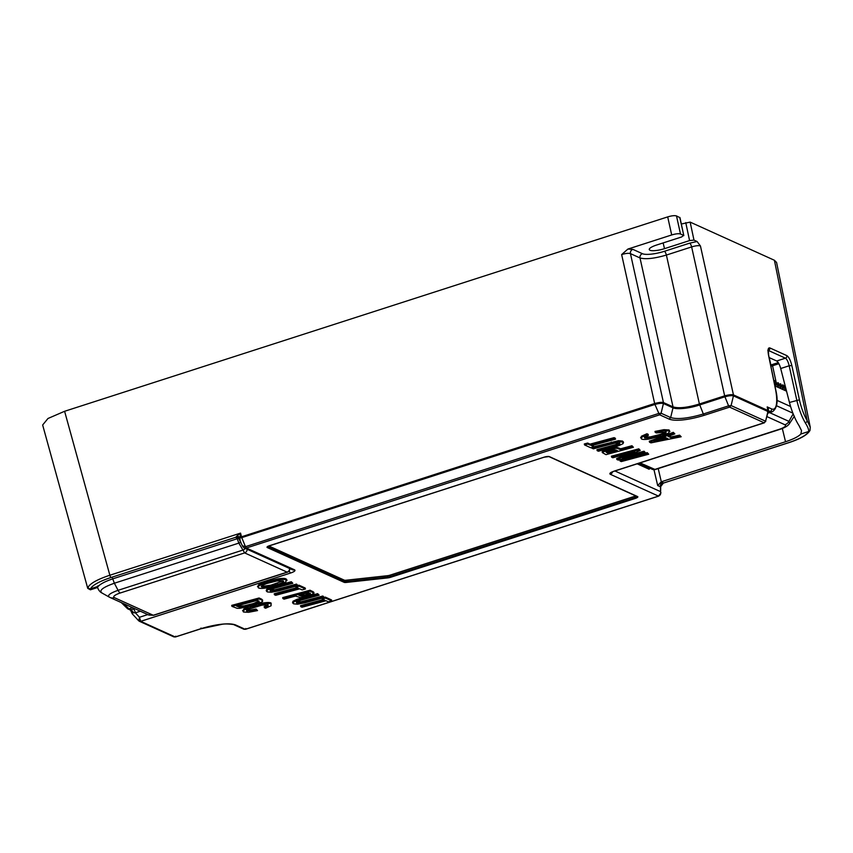 <?xml version="1.0" encoding="UTF-8"?>
<svg xmlns="http://www.w3.org/2000/svg" width="853" height="853" viewBox="0 0 853 853"><rect width="100%" height="100%" fill="white"/><g stroke="black" fill="none" stroke-linecap="round" stroke-linejoin="round"><path stroke-width="1.28" d="M660.617 486.167L660.446 486.796A3.508 3.241 114.4 0 1 662.845 482.489L663.399 483.022L662.866 483.246L788.097 442.824A2.101 0.608 -107.9 0 0 788.268 442.846C800.295 438.975 807.546 434.827 810.009 430.392L810.243 427.15L776.571 262.436L774.396 260.261L807.215 420.785A25.931 7.688 -106.3 0 1 799.421 399.822L791.819 365.489C790.496 360.254 788.854 356.959 786.871 355.637L769.832 347.917C768.063 347.555 767.615 349.89 768.478 354.933L775.441 388.957A25.931 7.688 -106.3 0 1 771.613 408.918A2.101 1.941 -65.7 0 1 770.163 411.455L768.137 410.549M681.334 224.019L690.152 222.111L774.396 260.261M679.99 217.718L676.493 215.926C674.648 215.382 671.716 215.702 667.696 216.897L671.695 234.959L627.904 249.065L621.645 254.578C625.654 253.341 628.586 253.021 630.442 253.618A3.508 3.241 -65.6 0 1 632.862 249.364L627.904 249.065M90.461 589.796L90.578 588.783A2.101 2.005 -156.4 0 1 88.094 587.259C90.226 583.388 97.477 579.379 109.856 575.231L64.604 411.285L667.696 216.897M64.604 411.285L47.971 418.492L42.65 424.997L87.742 588.378L88.094 587.259M130.392 610.023L131.874 612.475L133.846 612.795L131.117 609.831L132.567 612.507L132.407 613.904L131.767 612.923M123.525 603.593L128.974 608.861L131.117 609.831L133.388 608.989A3.508 1.013 -107.9 0 1 135.382 612.817L133.846 612.795M133.388 608.989L134.582 608.605M237.187 535.759L235.748 537.294L239.768 539.245L240.535 533.114L237.187 535.759L239.746 537.369L654.646 403.512L654.933 404.45C658.836 403.362 661.661 403.053 663.431 403.512L661.086 413.236L659.646 414.814L246.346 547.999L244.182 547.914L242.902 546.656M236.206 536.782L239.49 538.158L241.762 537.625L245.451 546.666L242.657 545.877M240.269 540.077L239.768 539.245M233.69 624.46L235.631 624.961C229.094 622.477 214.967 624.375 200.626 628.789L175.366 636.924L175.771 636.178L175.196 636.946L140.702 621.336L139.476 617.263L138.772 620.835L139.37 621.261L138.623 620.717L140.702 621.336L290.638 573.003C294.381 571.691 295.703 570.636 294.605 569.847A3.508 3.241 -65.6 0 1 292.366 569.74L244.171 547.914L242.689 546.378L238.531 537.934A3.508 3.241 -65.6 0 0 236.292 537.827L239.203 538.435M237.838 538.531L113.598 578.579C105.9 581.106 100.793 583.676 98.276 586.299L90.578 588.783A32.915 8.018 -13.5 0 1 111.039 577.492L235.748 537.294L236.292 537.827M97.125 587.642L90.418 589.807L87.742 588.357M97.946 585.819C96.741 588.09 96.847 588.25 98.276 586.299M641.872 464.608L642.192 466.101M637.17 463.819L649.154 469.257L649.826 468.212M294.605 569.847L246.346 547.999L245.451 546.666L658.58 413.502L661.086 413.236L670.65 417.565L669.221 419.143C675.747 421.627 689.874 419.729 704.226 415.315L703.33 413.993L728.579 405.847L724.943 396.784C728.835 395.707 731.671 395.397 733.441 395.856L733.452 394.896L767.967 410.517L767.54 411.807M243.265 628.789L245.365 629.269L245.771 628.522L245.365 629.269L658.505 496.105L610.236 474.257C609.149 473.468 610.471 472.413 614.203 471.101L764.139 422.768L765.578 421.19L731.096 405.57L729.486 407.169L728.579 405.847L731.096 405.57L733.441 395.856L767.945 411.487L765.578 421.19L768.148 411.7M729.656 407.158L764.139 422.768L765.813 421.297M647.256 452.666L648.706 454.212L621.293 461.58L620.078 461.036L619.843 460.044L647.256 452.666L648.706 454.212M616.868 459.575L634.696 451.791L612.827 457.752L611.633 457.208L639.025 449.83L640.251 450.384L622.487 458.125L644.282 452.207L644.047 451.216L645.444 452.73L618.052 460.119L616.623 458.583L628.032 453.604M644.047 451.216L628.906 455.321M639.025 449.83L638.79 448.838L640.251 450.384M638.79 448.838L611.388 456.216L611.633 457.208M679.606 435.169L681.174 436.757L650.967 442.867L649.528 442.217L649.282 441.225L673.348 432.332L674.819 433.878L668.038 436.341L671.439 437.888L671.204 436.896L679.606 435.169L681.174 436.757M669.125 435.947L671.204 436.896M631.956 445.735L633.384 447.271L605.993 454.649L602.314 452.591L607.272 449.957L613.883 448.411L617.156 448.305L620.867 449.787L620.632 448.795L631.956 445.735L633.384 447.271M617.156 448.305L616.922 447.313L620.632 448.795M616.922 447.313L607.037 448.966L602.122 451.802M622.797 442.675L622.541 441.065L618.542 440.692L594.04 446.705M619.459 442.067L619.609 443.038L617.209 444.168L596.94 449.67L597.175 450.661L617.444 445.159L619.843 444.029L619.694 443.059L614.842 443.144L593.208 448.87L591.779 447.484M648.365 435.297L644.676 437.024L644.697 438.047L650.711 437.877L665.766 433.26L666.118 431.927L656.458 432.951L655.243 432.407L664.178 430.68L669.296 430.957L668.805 432.961L661.8 435.926L649.261 439.007C645.412 439.604 642.842 439.615 641.541 439.028L641.659 437.226L647.15 434.742L648.365 435.297L648.131 434.305L646.915 433.75L641.413 436.235L641.296 438.037M669.051 429.965L669.914 431.533L669.051 429.965L663.943 429.688L654.997 431.415L655.243 432.407M665.884 430.936L665.532 432.268L660.254 434.412L650.466 436.885L644.452 437.056M286 578.888L285.894 581.97L279.144 584.859L266.594 587.898C262.532 588.538 259.824 588.549 258.47 587.941L258.726 585.862L265.891 582.834L278.217 579.848C282.162 579.24 284.838 579.24 286.235 579.869L286.971 580.552L286.736 579.56L286 578.888C284.593 578.259 281.927 578.249 277.982 578.856L265.646 581.842L258.491 584.87L258.235 586.949M291.577 582.727L292.814 583.281L272.544 588.794L270.145 589.924L270.294 590.884L275.156 590.798L296.78 585.083L298.006 585.638L278.43 590.916L271.211 592.27L267.213 591.897L266.946 590.287L271.041 588.335L291.577 582.727L291.342 581.735L270.806 587.344L266.712 589.295L266.978 590.905M296.78 585.083L296.545 584.092L298.006 585.638M296.545 584.092L274.911 589.807L270.06 589.892M291.342 581.735L292.814 583.281M299.222 586.182L305.427 588.996L302.101 589.892L299.734 588.826L275.668 595.309L274.453 594.754L298.539 588.282L295.916 587.099L299.222 586.182L298.987 585.19L297.974 585.478M297.079 587.621L274.218 593.763L274.453 594.754M298.987 585.19L305.193 588.005L305.427 588.996M259.077 597.996L231.696 605.385L231.931 606.366L259.312 598.987L259.077 597.996L261.711 599.19L262.319 600.576M310.087 590.223L282.695 597.601L282.929 598.593L310.332 591.214L310.087 590.223L313.765 592.185L314 593.272L309.042 595.916L300.576 597.622L295.447 596.087L284.124 599.137L282.929 598.593M317.902 594.648L319.139 595.202L298.87 600.715L296.471 601.845L296.62 602.804L301.482 602.719L323.106 597.004L324.332 597.558L304.756 602.836L297.537 604.191L293.539 603.817L293.283 602.207L297.366 600.256L317.902 594.648L317.668 593.656L297.132 599.264L293.037 601.216L293.304 602.826M323.106 597.004L322.871 596.012L324.332 597.558M322.871 596.012L301.237 601.728L296.386 601.813M317.668 593.656L319.139 595.202M270.987 602.954L271.115 605.747L265.614 608.232L264.398 607.677L268.098 605.95L268.077 604.926L262.063 605.097L246.997 609.714L246.645 611.047L256.305 610.023L257.531 610.577L248.586 612.294L243.478 612.017L243.969 610.012L250.974 607.048L263.502 603.967C267.352 603.37 269.921 603.359 271.233 603.945L270.987 602.954C269.687 602.367 267.117 602.378 263.268 602.975L258.064 603.999M248.127 606.963L243.734 609.021L243.244 611.025M249.673 611.249L249.439 610.258L256.071 609.031L257.531 610.577M249.439 610.258L246.41 610.055M267.842 603.935L267.853 604.958L264.163 606.686L264.398 607.677M325.547 598.102L331.753 600.917L328.426 601.813L326.059 600.747L301.994 607.229L300.778 606.675L324.865 600.203L322.242 599.019L325.547 598.102L325.313 597.111L324.3 597.399M323.404 599.542L300.544 605.683L300.778 606.675M325.313 597.111L331.518 599.926L331.753 600.917M592.675 445.341L594.072 446.855L590.766 447.761L584.561 444.946L584.316 443.955L587.642 443.059L590.02 444.136L614.085 437.653L615.29 438.197L615.535 439.188L591.449 445.661L594.072 446.855M173.255 636.445L175.196 636.946M660.702 486.487L660.617 491.669C661.022 493.908 660.318 495.38 658.505 496.105L658.9 495.358L658.505 496.105M663.399 483.022L660.702 486.583M662.845 482.489L661.299 481.774L657.684 485.549L653.984 469.736M658.217 468.585L661.299 481.774L785.538 441.737C793.237 439.21 798.344 436.64 800.86 434.017L801.521 430.616L799.09 425.732C795.071 419.345 791.861 411.594 789.451 402.467L799.421 399.822M769.129 357.578L776.688 361C778.224 361.971 779.557 364.476 780.698 368.517L789.451 402.467M768.02 410.485L768.457 409.067L767.199 406.913L767.796 408.939M768.457 409.067L767.956 409.685M771.613 408.918L767.199 406.913L768.02 410.997M697.082 241.506L689.672 243.158A3.508 1.013 72.1 0 1 691.644 246.922C695.653 245.685 698.586 245.365 700.441 245.963L697.082 241.506L693.979 240.098L689.576 240.578L664.508 248.66A11.558 2.815 166.5 0 1 649.986 250.249A11.558 2.815 166.5 0 1 649.272 249.556A11.558 2.815 166.5 0 1 656.522 245.056L681.6 236.974L683.584 235.396L680.491 233.989L676.493 215.926M111.039 577.492A2.101 0.608 72.1 0 1 109.856 575.231L240.535 533.114L241.762 537.625L654.933 404.45L659.476 414.825M671.695 234.959C675.715 233.765 678.647 233.445 680.491 233.989M679.756 217.408L683.818 235.609M700.441 245.963L733.452 394.896C731.853 394.406 728.92 394.726 724.655 395.856L724.943 396.784L699.695 404.93C689.928 408.352 677.079 409.675 672.996 407.851L673.017 406.881C678.572 408.598 687.369 407.638 699.396 403.991L724.655 395.856L691.644 246.922L666.396 255.058C654.336 258.566 645.54 259.525 640.006 257.947A3.508 3.241 114.4 0 1 642.426 253.704L632.862 249.364M642.426 253.704A17.508 4.265 -13.5 0 0 664.412 251.294A3.508 1.013 -107.9 0 1 666.396 255.058L699.396 403.991L703.33 413.993C688.392 418.396 677.506 419.58 670.65 417.565L672.996 407.851L663.431 403.512L663.442 402.552C661.843 402.072 658.911 402.392 654.646 403.512L621.645 254.578M810.243 427.15L807.215 420.785A2.101 1.279 -30.2 0 1 805.243 422.757C801.617 416.371 798.792 408.822 796.777 400.11L789.174 365.777L780.698 368.517M131.97 613.094L130.445 610.055M788.097 442.824A32.915 8.018 -13.5 0 0 808.559 431.533C809.017 429.923 807.908 427.001 805.243 422.757M776.688 361L785.421 358.185C786.935 359.209 788.193 361.736 789.174 365.777L791.819 365.489M772.498 411.679L768.041 412.138M778.885 363.719L770.909 366.289M770.654 365.052L778.235 362.61M620.078 461.036L647.502 453.657M644.282 452.207L645.444 452.73M649.528 442.217L673.582 433.324L673.348 432.332M673.582 433.324L674.819 433.878M671.439 437.888L679.841 436.15M665.105 437.418L653.984 441.481L667.792 438.634L665.105 437.418M666.214 437.92L660.521 439.092M620.867 449.787L632.19 446.727M608.125 453.21L607.88 452.229L606.344 451.525L606.59 452.516L608.125 453.21L617.529 450.672L613.702 449.446L606.675 451.216L605.843 451.845L606.59 452.516L605.843 451.845M606.344 451.525L605.609 450.853M616.069 450.011L607.88 452.229M591.982 448.315L611.558 443.038L618.777 441.683L622.775 442.057L623.042 443.667L618.947 445.607L598.411 451.226L597.175 450.661M619.609 443.038L619.843 444.029L619.694 443.059M622.541 441.065L623.042 443.667M646.915 433.75L647.15 434.742M644.676 437.024L644.697 438.047L644.484 437.194M641.541 439.028L640.624 437.418M258.47 587.941L257.489 586.267M276.894 580.946L266.776 583.495L261.914 585.553L261.636 586.971L265.134 587.195L277.705 584.38C282.833 582.727 284.603 581.543 283.036 580.829L276.894 580.946M261.167 586.533L270.945 585.169L283.121 580.872M283.58 581.319L283.036 580.829M270.145 589.924L270.294 590.884L270.081 589.977M267.213 591.897L266.712 589.295M295.916 587.099L295.714 586.256M259.312 598.987L261.946 600.171L262.564 601.568L255.25 604.99L239.746 608.306L237.123 608.306L231.931 606.366M262.564 599.926L262.564 601.568M258.48 601.013L257.137 600.405L236.42 605.993L239.661 607.176L244.406 606.835L253.895 604.478L257.574 603.082L259.237 601.973L258.48 601.013L259.099 601.376M259.003 600.981L253.65 603.487L244.171 605.843L239.426 606.184L237.411 605.566M310.332 591.214L314 593.272M309.735 593.347L308.2 592.654L298.785 595.191L302.612 596.418L307.773 595.373L310.471 594.029L309.735 593.347L310.417 593.784M310.236 593.038L304.777 595.106L300.011 594.861M296.471 601.845L296.62 602.804L296.407 601.898M293.539 603.817L293.037 601.216M267.853 604.958L268.098 605.95L268.077 604.926M256.071 609.031L256.305 610.023M243.478 612.017L242.615 610.449M635.698 495.892A3.508 0.853 -13.5 0 1 634.483 496.371L390.109 575.135A3.508 0.853 -13.5 0 1 387.497 575.7L346.083 580.232A3.508 0.853 -13.5 0 1 344.292 580.147L268.812 545.973M322.242 599.019L322.039 598.177M584.561 444.946L587.888 444.05L587.642 443.059M587.888 444.05L590.255 445.127L590.02 444.136M590.255 445.127L614.32 438.645L614.085 437.653M614.32 438.645L615.535 439.188M101.752 592.878L101.688 592.846C102.499 593.134 99.47 592.558 97.573 587.589L97.541 587.163M101.688 592.846L109.429 597.185A7.005 6.483 -65.8 0 0 114.377 597.654L153.284 615.269L287.109 572.139A3.508 1.013 72.1 0 0 287.397 572.171A3.508 3.508 0 0 0 289.817 568.578M772.573 365.745L776.209 382.56M773.895 380.896L775.558 380.363L775.889 381.835M786.541 391.164L774.919 385.908M774.151 382.123L775.782 381.6L775.953 386.377L774.204 382.411M776.507 383.242L778.203 382.688L778.362 387.465L775.782 381.6M778.928 384.33L780.623 383.786L780.783 388.563L778.203 382.688M781.337 385.428L783.033 384.884L783.203 389.661L780.623 383.786M785.496 387.113L785.624 390.749L783.033 384.884M783.758 386.526L785.218 386.057M132.578 607.699L128.974 608.861A2.101 1.941 114.4 0 1 127.63 608.786L121.286 602.581M140.34 611.217L135.382 612.817L139.476 617.263L147.782 614.586M645.86 467.753L647.587 467.199M614.938 470.984L660.617 491.669L660.446 486.796L657.684 485.549M235.631 624.961L245.195 629.29M729.486 407.169L704.226 415.315M669.221 419.143L659.646 414.814M387.688 577.907A4.201 1.024 166.5 0 0 390.823 577.225L635.197 498.461A4.201 1.024 166.5 0 0 637.586 496.563L549.343 456.611A4.201 1.024 166.5 0 0 544.065 457.187L269.644 545.643A4.201 1.024 166.5 0 0 267.266 547.53L344.132 582.332A4.201 1.024 166.5 0 0 346.275 582.439L387.688 577.907L387.816 577.023A3.508 0.853 166.5 0 0 390.429 576.457L390.823 577.225M290.638 573.003A3.508 1.013 -107.9 0 1 289.188 570.849M200.626 628.789L201.02 628.032L200.626 628.789M612.561 471.88A3.508 3.241 114.4 0 1 610.236 474.257M614.203 471.101A3.508 1.013 72.1 0 0 614.491 471.133L764.395 422.811M809.998 430.413A2.101 2.005 23.6 0 1 808.559 431.533L800.86 434.017M785.538 441.737L782.318 428.483M690.152 222.111L693.979 240.098M663.122 242.924L664.508 248.66M685.748 222.601L689.576 240.578M664.412 251.294L689.672 243.158M640.006 257.947L673.017 406.881L663.442 402.552L630.442 253.618L640.006 257.947M769.832 347.917A2.101 1.941 114.4 0 1 768.382 350.466L785.421 358.185A2.101 1.941 -65.6 0 0 786.871 355.637M775.441 388.957A2.101 0.544 -11.6 0 1 775.569 389.107L768.617 355.072L768.393 349.986L767.807 350.402M770.899 364.967L769.225 357.631M602.954 451.845L602.719 450.853M607.272 449.957L607.037 448.966M613.883 448.411L613.648 447.42M615.738 448.251L615.503 447.26M618.649 447.9L618.883 448.881M614.256 446.066L614.021 445.074M617.444 445.159L617.209 444.168M611.558 443.038L611.324 442.046M618.777 441.683L618.542 440.692M641.659 437.226L641.413 436.235M650.711 437.877L650.466 436.885M660.489 435.403L660.254 434.412M665.766 433.26L665.532 432.268M664.178 430.68L663.943 429.688M258.726 585.862L258.491 584.87M265.891 582.834L265.646 581.842M278.217 579.848L277.982 578.856M277.705 584.38L277.46 583.388M271.179 586.15L270.945 585.169M265.134 587.195L264.888 586.203M274.037 586.406L274.271 587.397M272.192 591.161L271.958 590.169M275.156 590.798L274.911 589.807M280.179 588.506L280.424 589.498M271.041 588.335L270.806 587.344M261.946 600.171L261.711 599.19M257.574 603.082L257.339 602.09M253.895 604.478L253.65 603.487M244.406 606.835L244.171 605.843M241.666 607.176L241.431 606.184M239.661 607.176L239.426 606.184M237.646 606.558L237.454 605.715M312.923 592.398L312.688 591.406M309.639 594.648L309.404 593.656M307.773 595.373L307.538 594.381M305.022 596.098L304.777 595.106M302.612 596.418L302.378 595.426M300.533 595.98L300.299 594.989M300.363 598.326L300.597 599.318M298.529 603.082L298.283 602.09M301.482 602.719L301.237 601.728M306.504 600.427L306.749 601.418M297.366 600.256L297.132 599.264M243.969 610.012L243.734 609.021M250.974 607.048L250.793 606.302M263.502 603.967L263.268 602.975M344.132 582.332A0.704 0.65 -65.6 0 0 344.601 581.469A3.508 0.853 166.5 0 0 346.393 581.554L387.816 577.023L387.497 575.7M346.083 580.232L346.275 582.439M267.639 546.602A3.508 0.853 166.5 0 0 267.746 546.666L344.601 581.469L344.292 580.147M267.714 546.538L267.746 546.666A0.704 0.65 114.4 0 1 267.266 547.53M549.343 456.611A0.704 0.65 114.4 0 1 548.895 456.59L637.138 496.542A0.704 0.65 -65.6 0 0 637.586 496.563M635.197 498.461L634.803 497.683A3.508 0.853 166.5 0 0 636.978 496.478M390.109 575.135L390.429 576.457L634.803 497.683L634.483 496.371M102.04 593.016C98.66 590.607 102.765 587.344 114.366 583.228L118.066 590.319L242.487 550.217A3.508 1.706 152.8 0 0 245.333 548.436M112.521 578.27L114.366 583.228L238.829 543.105L237.027 538.136M247.125 549.257A3.508 3.241 114.4 0 1 244.64 552.904L238.829 543.105A3.508 1.706 -27.2 0 0 240.909 542.028M289.604 568.482A3.508 3.241 -65.6 0 1 287.109 572.139L244.64 552.904L120.22 593.006A7.005 2.026 -107.8 0 1 118.066 590.319C109.941 593.198 107.052 595.49 109.429 597.185M114.377 597.654A10.321 2.516 -13.5 0 1 120.22 593.006M148.337 614.81L153.284 615.269A3.508 1.013 72.1 0 0 153.572 615.301L287.397 572.171M109.184 597.068L109.92 597.431A7.005 6.483 -65.8 0 0 109.92 597.431L148.817 615.045L153.572 615.301M783.534 386.004L785.08 385.503M776.902 400.324L790.592 406.518M792.885 413.151L776.497 405.729M638.897 463.264L652.417 469.385A3.508 3.241 -65.6 0 0 654.656 469.491L779.066 429.39A7.005 2.026 72.2 0 0 779.631 429.454C784.984 427.716 788.311 425.679 789.622 423.344L794.367 416.211M640.059 462.891L655.221 469.555L779.631 429.454M769.587 412.617L788.95 421.382A7.005 6.483 114.2 0 1 784.92 424.751L766.954 416.616M784.92 424.751A10.321 2.516 -13.5 0 1 779.066 429.39M789.622 423.344L788.95 421.382L793.162 413.844M130.637 610.172L127.63 608.786M139.37 621.261L173.852 636.882L175.526 636.946M175.537 636.946L200.796 628.81L222.132 624.279C226.535 623.394 235.503 624.663 234.276 624.886M234.287 624.886L243.851 629.226L245.525 629.29M245.536 629.29L658.676 496.126L660.936 492.789M612.123 471.89L614.491 471.133M768.158 411.668L768.19 410.773M767.775 408.811L768.169 410.709M683.786 235.535L679.969 217.622M788.268 442.846L663.048 483.203M131.746 612.859L131.223 610.919M138.623 620.717L132.268 613.819M660.702 486.541C660.243 485.837 661.032 484.717 663.08 483.193M767.785 413.193L772.434 411.7C777.35 408.192 778.394 400.654 775.569 389.107M623.522 442.728L623.287 441.737M266.467 591.225L266.232 590.233M292.792 603.146L292.558 602.154M267.533 546.453L544.118 457.197L548.895 456.59M652.417 469.385L655.221 469.555"/></g></svg>
